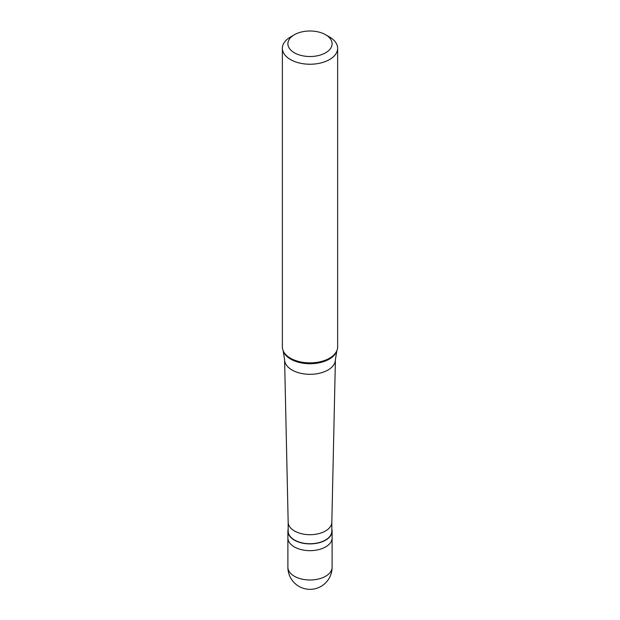 <?xml version="1.0" encoding="UTF-8"?>
<svg xmlns="http://www.w3.org/2000/svg" width="620" height="620" viewBox="0 0 620 620"><rect width="100%" height="100%" fill="white"/><g stroke="black" fill="none" stroke-linecap="round" stroke-linejoin="round"><path stroke-width="0.93" d="M287.889 567.23A22.111 22.111 0 0 0 321.051 586.373A22.111 22.111 0 0 0 332.111 567.23A22.111 12.764 180 0 1 325.632 576.251A22.111 12.764 0 0 1 301.537 579.018A22.111 12.764 0 0 1 287.889 567.23L287.889 537.896A22.111 12.764 0 0 0 301.537 549.692A22.111 12.764 0 0 0 325.632 546.925A22.111 12.764 180 0 0 332.111 537.896A22.111 12.764 180 0 1 325.632 546.925A22.111 12.764 0 0 1 301.537 549.692A22.111 12.764 0 0 1 287.889 537.896L287.889 531.131A22.111 12.764 0 0 0 301.537 542.918A22.111 12.764 0 0 0 325.632 540.152A22.111 12.764 180 0 0 332.111 531.131A22.111 12.764 180 0 0 331.832 529.116M288.168 529.116A22.111 12.764 0 0 0 287.889 531.131M288.168 522.179L288.168 531.131A21.832 12.602 0 0 0 301.646 542.771A21.832 12.602 0 0 0 325.438 540.043A21.832 12.602 180 0 0 331.832 531.131L331.832 522.179M288.168 522.102A21.832 12.602 0 0 0 288.168 522.265A21.832 12.602 0 0 0 301.777 533.774A21.832 12.602 0 0 0 325.438 531.014A21.832 12.602 180 0 0 331.832 522.265L335.404 359.833A25.405 14.671 180 0 1 327.964 370.024A25.405 14.671 0 0 1 300.429 373.232A25.405 14.671 0 0 1 284.596 359.833A25.405 14.671 0 0 1 284.596 359.647L283.201 350.951A27.288 15.756 0 0 0 302.002 363.033A27.288 15.756 0 0 0 329.298 359.112A27.288 15.756 180 0 0 336.8 350.951L337.133 349.944A27.636 15.957 180 0 1 329.538 358.205A27.636 15.957 0 0 1 301.901 362.181A27.636 15.957 0 0 1 282.867 349.944A27.636 15.957 0 0 1 282.363 346.921L282.363 48.275A27.636 15.957 0 0 0 299.421 63.015A27.636 15.957 0 0 0 329.538 59.559A27.636 15.957 180 0 0 337.637 48.275A27.636 15.957 180 0 0 329.538 36.998L325.632 34.736A22.111 12.764 180 0 1 325.632 52.785A22.111 12.764 0 0 1 294.368 52.785A22.111 12.764 0 0 1 294.368 34.736L294.368 34.736A22.111 12.764 180 0 1 325.632 34.736M290.462 36.998L294.368 34.736L290.462 36.998A27.636 15.957 0 0 0 282.363 48.275M336.8 350.951L335.404 359.647A25.405 14.671 180 0 1 335.404 359.833M337.637 48.275L337.637 346.921A27.636 15.957 180 0 1 337.133 349.944M332.111 567.23L332.111 531.131M288.168 522.265L284.596 359.833M283.201 350.951L282.867 349.944"/></g></svg>
